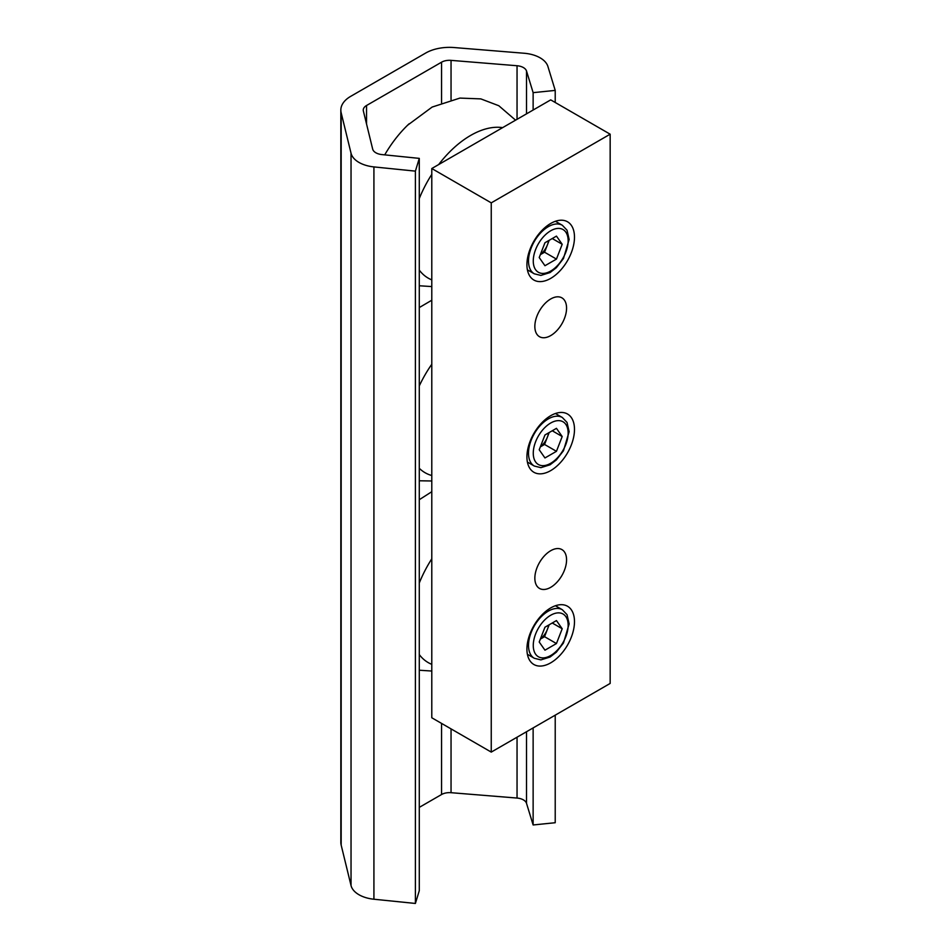 <?xml version="1.0" encoding="UTF-8"?>
<svg xmlns="http://www.w3.org/2000/svg" width="951" height="951" viewBox="0 0 951 951"><rect width="100%" height="100%" fill="white"/><g stroke="black" fill="none" stroke-linecap="round" stroke-linejoin="round"><path stroke-width="1.43" d="M431.79 364.245A84.817 48.965 120 0 0 419.284 385.916M419.284 468.296A84.817 48.965 120 0 0 431.79 475.524M540.418 254.464A14.075 8.119 120 0 0 547.431 244.823A14.075 8.119 120 0 0 548.572 240.662M549.179 240.306L544.554 252.217L556.454 259.088L544.959 265.721L539.217 257.543L544.959 242.743L556.454 236.11L562.196 244.276L556.454 259.088M540.334 254.654L544.554 252.217M552.246 238.535L562.196 244.276M431.79 558.819A84.817 48.965 120 0 0 419.284 583.022M419.284 654.573A84.817 48.965 120 0 0 431.79 664.345M540.418 446.697A14.075 8.119 120 0 0 547.431 437.056A14.075 8.119 120 0 0 548.572 432.895M549.179 432.539L544.554 444.45L556.454 451.321L544.959 457.954L539.217 449.775L544.959 434.976L556.454 428.342L562.196 436.521L556.454 451.321M540.334 446.887L544.554 444.45M552.246 430.767L562.196 436.521M540.418 638.929A14.075 8.119 120 0 0 547.431 629.289A14.075 8.119 120 0 0 548.572 625.128M549.179 624.771L544.554 636.683L556.454 643.554L544.959 650.187L539.217 642.02L544.959 627.208L556.454 620.575L562.196 628.754L556.454 643.554M540.334 639.12L544.554 636.683M552.246 623L562.196 628.754M610.162 134.198L550.712 99.879L431.79 168.529L491.251 202.86L610.162 134.198L610.162 683.436L491.251 752.098L491.251 202.86M526.925 649.117A33.63 19.424 -60 0 1 541.606 615.261A33.63 19.424 -60 0 1 567.521 606.251A33.63 19.424 -60 0 1 567.521 645.087A33.63 19.424 -60 0 1 533.891 664.511A33.63 19.424 -60 0 1 526.925 649.117M526.925 456.884A33.63 19.424 -60 0 1 541.606 423.029A33.63 19.424 -60 0 1 567.521 414.018A33.63 19.424 -60 0 1 567.521 452.854A33.63 19.424 -60 0 1 533.891 472.278A33.63 19.424 -60 0 1 526.925 456.884M550.712 550.712A22.42 12.945 120 0 0 536.055 570.469A22.42 12.945 120 0 0 539.49 588.431A22.42 12.945 120 0 0 561.922 575.486A22.42 12.945 120 0 0 561.922 549.595A22.42 12.945 120 0 0 550.712 550.712M550.712 298.971A22.42 12.945 120 0 0 536.055 318.728A22.42 12.945 120 0 0 539.49 336.702A22.42 12.945 120 0 0 561.922 323.756A22.42 12.945 120 0 0 561.922 297.865A22.42 12.945 120 0 0 550.712 298.971M526.925 264.64A33.63 19.424 -60 0 1 541.606 230.796A33.63 19.424 -60 0 1 567.521 221.785A33.63 19.424 -60 0 1 567.521 260.622A33.63 19.424 -60 0 1 533.891 280.046A33.63 19.424 -60 0 1 526.925 264.64M491.251 752.098L431.79 717.767L431.79 168.529M409.073 123.82A84.817 48.965 120 0 0 407.599 125.223A84.817 48.965 120 0 0 384.727 154.858M502.615 127.636A84.817 48.965 120 0 0 438.661 164.559M431.79 174.354A84.817 48.965 120 0 0 419.284 198.557M419.284 270.108A84.817 48.965 120 0 0 431.79 279.879M366.539 105.502L441.549 62.195A11.21 6.479 180 0 1 451.047 60.365L517.047 65.738A11.21 6.479 180 0 1 526.521 71.028L533.131 92.651L555.218 90.404L547.907 66.463A28.031 16.179 -0 0 0 524.215 53.256L454.174 47.55A33.63 19.424 -0 0 0 425.691 53.042L350.693 96.348A33.63 19.424 -0 0 0 340.838 110.09A33.63 19.424 -0 0 0 341.171 112.8L351.038 153.23A28.031 16.179 -0 0 0 373.921 166.912L415.397 171.132L419.284 158.377L381.826 154.573A11.21 6.479 180 0 1 372.673 149.093L363.365 110.994A11.21 6.479 180 0 1 363.258 110.09A11.21 6.479 180 0 1 366.539 105.502L366.539 123.987M419.284 807.375L441.549 794.525A11.21 6.479 180 0 1 451.047 792.694L517.047 798.055A11.21 6.479 180 0 1 526.521 803.345L533.131 824.969L533.131 727.919M533.131 824.969L555.218 822.722L555.218 715.164M555.218 102.47L555.218 90.404M533.131 110.019L533.131 92.651M340.838 110.09L340.838 842.408A33.63 19.424 -0 0 0 341.171 845.118L351.038 885.547A28.031 16.179 -0 0 0 373.921 899.23L415.397 903.45L419.284 890.707L419.284 158.377M415.397 903.45L415.397 171.132M550.712 230.772A24.667 14.241 120 0 0 535.603 269.704A24.667 14.241 120 0 0 565.809 252.265A24.667 14.241 120 0 0 550.712 230.772M534.307 273.817A28.031 16.179 -60 0 1 530.016 251.349A28.031 16.179 -60 0 1 548.323 226.659A28.031 16.179 -60 0 1 562.338 225.268L567.022 230.178L569.138 239.462L563.467 258.517L556.335 267.73L550.047 272.568L540.905 275.41L534.319 273.817L527.401 269.822M550.712 423.005A24.667 14.241 120 0 0 535.603 461.936A24.667 14.241 120 0 0 565.809 444.497A24.667 14.241 120 0 0 550.712 423.005M534.307 466.049A28.031 16.179 -60 0 1 530.016 443.582A28.031 16.179 -60 0 1 548.323 418.892A28.031 16.179 -60 0 1 562.338 417.501L567.022 422.41L569.138 431.695L563.467 450.75L556.335 459.963L550.047 464.801L540.905 467.654L534.319 466.049L527.401 462.055M550.712 615.238A24.667 14.241 120 0 0 535.603 654.169A24.667 14.241 120 0 0 565.809 636.73A24.667 14.241 120 0 0 550.712 615.238M534.307 658.282A28.031 16.179 -60 0 1 530.016 635.815A28.031 16.179 -60 0 1 548.323 611.124A28.031 16.179 -60 0 1 562.338 609.734L567.022 614.643L569.138 623.927L563.467 642.983L556.335 652.196L550.047 657.034L540.905 659.887L534.319 658.282L527.401 654.288M441.549 794.525L441.549 723.402M441.549 102.744L441.549 62.195M526.521 803.345L526.521 731.723M526.521 113.835L526.521 71.028M517.047 798.055L517.047 737.203M517.047 119.303L517.047 65.738M451.047 792.694L451.047 728.882M451.047 99.724L451.047 60.365M373.921 899.23L373.921 166.912M351.038 885.547L351.038 153.23M341.171 845.118L341.171 112.8M431.79 480.98L419.284 480.778M431.79 300.231L419.284 307.565M562.338 225.268L555.42 221.274M431.79 671.037L419.284 670.229M431.79 491.715L419.284 499.703M562.338 417.501L555.42 413.507M562.338 609.734L555.42 605.739M431.79 286.572L419.284 285.764M407.599 125.223L432.123 107.071L459.927 98.084L480.837 98.892L498.8 105.727L515.561 120.159"/></g></svg>

